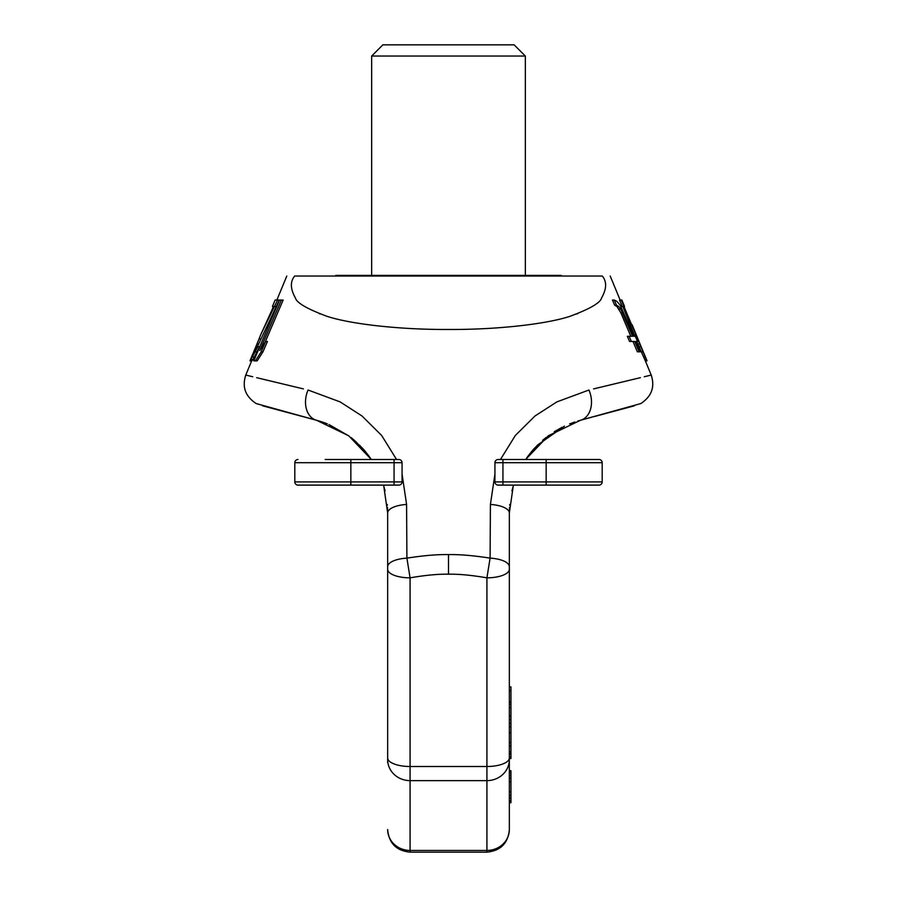 <?xml version="1.0" encoding="UTF-8"?>
<svg xmlns="http://www.w3.org/2000/svg" width="897" height="897" viewBox="0 0 897 897"><rect width="100%" height="100%" fill="white"/><g stroke="black" fill="none" stroke-linecap="round" stroke-linejoin="round"><path stroke-width="1.35" d="M509.339 829.523L509.339 759.692L509.339 770.725L510.942 770.725L510.942 802.737L509.339 802.737L509.339 829.523A22.414 20.923 0 0 1 486.925 850.446L486.925 852.15L410.075 852.15L410.075 850.446L486.925 850.446L486.925 780.625L410.075 780.625L410.075 577.836C425.481 575.179 438.297 573.979 448.5 574.215L448.5 554.593C437.388 554.368 423.53 555.546 406.902 558.136L406.588 504.45L402.069 474.154M387.661 829.523A22.414 20.923 180 0 0 410.075 850.446L410.075 780.625A22.414 20.923 180 0 1 387.661 759.692L387.661 757.931A22.414 8.578 180 0 0 410.075 766.509L486.925 766.509L486.925 577.836C471.519 575.179 458.703 573.979 448.5 574.215M294.665 276.029C290.079 281.658 290.314 288.935 295.382 297.871C296.515 302.76 307.032 308.893 326.912 316.282C351.646 324.445 401.979 329.76 448.5 329.468C495.021 329.76 545.354 324.445 570.088 316.282C589.968 308.893 600.485 302.76 601.618 297.871C606.686 288.935 606.921 281.658 602.336 276.029C612.808 276.029 612.808 276.029 602.336 276.029L294.665 276.029C284.192 276.029 284.192 276.029 294.665 276.029M320.061 313.95L319.366 313.692M396.552 459.499L381.651 435.471L362.04 416.017L340.142 401.901L308.063 390.016C225.674 370.248 225.674 370.248 308.063 390.016A22.414 16.292 105 0 0 316.473 420.245L305.832 417.397M251.922 360.235L245.778 375.069L250.005 376.09M250.308 376.157L252.741 376.74M256.609 377.671L303.444 388.906M265.086 342.284L283.138 300.047L281.288 300.047M255.387 360.874L257.17 360.874L262.978 351.815L267.429 341.465L265.635 341.465L259.794 350.525L281.344 300.047L279.516 300.047L253.784 360.874L255.387 360.874L261.184 351.815L265.635 341.465M257.394 346.646L279.337 300.047L276.859 300.047L286.805 276.029M250.498 359.585L249.96 360.874L251.844 360.874L252.932 359.585L259.614 346.646L257.069 346.646L252.662 354.405L260.949 334.256L277.577 300.047L275.121 300.047L272.441 306.516M576.939 313.95L577.634 313.692M500.448 459.499L515.349 435.471L534.96 416.017L556.858 401.901L588.937 390.016C671.326 370.248 671.326 370.248 588.937 390.016A22.414 16.292 75 0 1 580.527 420.245L591.168 417.397M645.078 360.235L651.222 375.069L646.995 376.09M646.692 376.157L644.259 376.74M640.391 377.671L593.556 388.906M509.339 757.931A22.414 8.578 0 0 1 486.925 766.509L486.925 780.625A22.414 20.923 0 0 0 509.339 759.692L509.339 569.259A22.414 8.578 0 0 1 486.925 577.836L490.098 558.136L490.412 504.45L494.931 474.154M509.339 569.259L509.339 566.725A22.414 8.678 0 0 0 490.098 558.136C473.47 555.546 459.612 554.368 448.5 554.593M624.559 306.516L621.879 300.047L619.524 300.047L622.215 306.516L623.953 306.516L646.894 360.874M622.821 306.516L634.784 336.285M636.78 341.465L645.313 360.874L647.04 360.874L646.502 359.585L644.775 359.585M614.243 300.047L612.438 300.047L614.669 305.215L616.957 306.516L620.926 312.986L630.804 336.285L629.133 336.285L631.365 341.465L634.762 341.465L639.135 351.815L640.323 351.815L635.962 341.465L637.475 341.465L635.311 336.285L633.787 336.285L620.219 305.215L616.856 301.336L614.243 300.047L616.474 305.215L618.751 306.516L620.769 309.106L632.564 336.285L627.339 336.285L629.571 341.465L631.365 341.465M632.99 341.465L637.375 351.815L639.135 351.815M591.549 417.296L580.527 420.245C654.317 400.477 654.317 400.477 580.527 420.245L548.314 435.774L525.642 459.499L537.527 445.058L564.426 426.142M569.673 423.866L574.831 421.971M509.653 505.168A44.828 17.884 4.7 0 0 509.664 505.134L509.72 504.484M511.929 490.85L513.488 485.109L511.929 490.85M509.496 507.455L509.339 512.299M509.339 686.889L510.942 686.889L510.942 704.235L509.339 704.235L509.339 513.028L513.286 485.793M561.926 427.376L554.256 431.715M546.026 437.523L542.651 440.292M528.804 455.059L526.64 458.042M537.527 445.058L529.443 454.218M359.473 445.058L367.557 454.218L355.234 441.066M352.891 439.059L351.019 437.557M348.978 435.998L328.941 424.528M327.327 423.866L324.703 422.857M324.109 422.644L322.169 421.971M387.347 505.168A44.828 17.884 175.3 0 1 387.336 505.134L387.28 504.484M385.071 490.85L383.512 485.109L385.071 490.85M387.504 507.455L387.661 513.028L383.714 485.793M368.196 455.059L371.358 459.499L348.686 435.774L316.473 420.245L322.158 421.96M387.661 762.719L387.661 512.299M350.974 437.523L354.349 440.292M364.171 450.092L364.844 450.877M387.661 569.259L387.661 566.725A22.414 8.678 180 0 1 406.902 558.136L410.075 577.836A22.414 8.578 180 0 1 387.661 569.259L387.661 757.931M490.412 504.45A22.414 8.69 0 0 1 509.339 513.028M634.392 405.814L624.525 408.46M623.998 408.606L621.789 409.189M621.217 409.346L619.412 409.828M618.795 409.996L611.261 412.015M610.509 412.216L608.211 412.833M607.426 413.046L604.993 413.696M604.163 413.921L594.408 416.533M651.222 375.069C655.102 386.955 651.626 396.452 640.783 403.572L580.527 420.245A22.414 16.292 -105 0 1 580.527 420.245L577.859 421.007M509.339 762.719L509.339 751.888L510.942 751.888L510.942 758.537L509.339 758.537M510.942 771.409L509.339 771.409L509.339 775.49L510.942 775.49M510.942 704.235L510.942 751.888M509.339 746.001L510.942 746.001M509.339 742.581L510.942 742.581M509.339 726.761L510.942 726.761M509.339 723.341L510.942 723.341M509.339 719.484L510.942 719.484M509.339 716.064L510.942 716.064M509.339 707.655L510.942 707.655M509.339 802.064L510.942 802.064M509.339 800.696L510.942 800.696M509.339 797.971L510.942 797.971M509.339 795.247L510.942 795.247M509.339 791.838L510.942 791.838M509.339 781.623L510.942 781.623M509.339 778.215L510.942 778.215M509.339 772.766L510.942 772.766M509.339 690.656L510.942 690.656M509.339 701.981L510.942 701.981M509.339 754.231L510.942 754.231M509.339 757.057L510.942 757.057M509.339 753.805L510.942 753.805M509.339 758.032L510.942 758.032M406.588 504.45A22.414 8.69 180 0 0 387.661 513.028M289.574 413.046L316.473 420.245A22.414 16.292 -75 0 0 316.473 420.245C242.683 400.477 242.683 400.477 316.473 420.245L319.141 421.007M262.608 405.814L272.475 408.46M273.002 408.606L275.2 409.189M275.783 409.346L277.577 409.828M278.205 409.996L285.739 412.015M286.479 412.216L288.789 412.833M644.338 354.405L632.105 324.736M621.262 300.047L623.953 306.516M643.553 356.995L645.279 356.995M641.12 351.815L642.857 351.815M638.888 346.646L640.626 346.646M637.812 344.056L639.55 344.056M636.399 338.875L637.487 338.875M634.302 334.996L636.029 334.996M614.669 305.215L616.474 305.215M616.957 306.516L618.751 306.516M633.383 341.465L634.762 341.465M620.926 312.986L622.697 312.986M618.986 309.106L620.769 309.106M262.978 351.815L261.184 351.815M252.685 354.405L253.784 353.115M250.106 360.874L257.865 346.646M273.518 306.516L260.949 334.256M276.624 306.516L274.863 306.516M260.769 338.875L259.098 338.875M258.628 344.056L257.035 344.056M257.069 346.646L255.959 346.646M255.197 350.525L254.277 350.525M257.271 351.815L255.522 351.815M254.501 356.995L252.752 356.995M252.932 359.585L251.194 359.585M382.862 44.85L514.138 44.85L525.35 56.051L371.65 56.051L382.862 44.85M335.792 276.029L335.792 275.39L561.208 275.39L561.208 276.029M325.185 459.499L398.873 459.499A3.207 3.207 0 0 1 402.069 462.695L402.069 481.913L294.81 481.913L294.81 462.695L402.069 462.695M602.19 481.913A3.207 3.207 0 0 1 598.994 485.109A3.207 3.207 0 0 0 602.19 481.913A3.207 3.207 0 0 1 598.994 485.109L498.127 485.109L502.937 485.109L502.937 459.499L498.127 459.499L598.994 459.499A3.207 3.207 0 0 1 602.19 462.695A3.207 3.207 0 0 0 598.994 459.499A3.207 3.207 0 0 1 602.19 462.695L602.19 481.913L494.931 481.913L494.931 462.695L602.19 462.695M498.127 459.499A3.207 3.207 0 0 0 494.931 462.695A3.207 3.207 0 0 1 498.127 459.499M298.006 459.499A3.207 3.207 0 0 0 294.81 462.695A3.207 3.207 0 0 1 298.006 459.499A3.207 3.207 0 0 0 294.81 462.695M546.161 459.499L546.161 485.109L547.764 485.109M394.063 459.499L394.063 485.109L398.873 485.109L298.006 485.109A3.207 3.207 0 0 1 294.81 481.913A3.207 3.207 0 0 0 298.006 485.109A3.207 3.207 0 0 1 294.81 481.913M398.873 485.109A3.207 3.207 0 0 0 402.069 481.913A3.207 3.207 0 0 1 398.873 485.109M498.127 485.109A3.207 3.207 0 0 1 494.931 481.913M350.839 459.499L350.839 485.109M610.195 276.029L620.141 300.047M531.114 452.133L532.1 450.944M532.706 450.238L534.971 447.704M513.275 485.815L513.488 485.109M365.886 452.133L364.9 450.944M364.294 450.238L362.029 447.704M383.725 485.815L383.512 485.109M410.075 852.15C396.463 850.816 388.995 843.348 387.661 829.736M580.527 420.245L577.87 421.007M486.925 852.15C500.537 850.816 508.005 843.348 509.339 829.736M509.339 732.636L510.942 732.636M245.778 375.069C241.898 386.955 245.374 396.452 256.217 403.572L319.13 421.007M643.968 353.373L646.804 360.235M253.032 353.373L250.196 360.235M525.35 275.39L525.35 56.051M371.65 275.39L371.65 56.051"/></g></svg>
